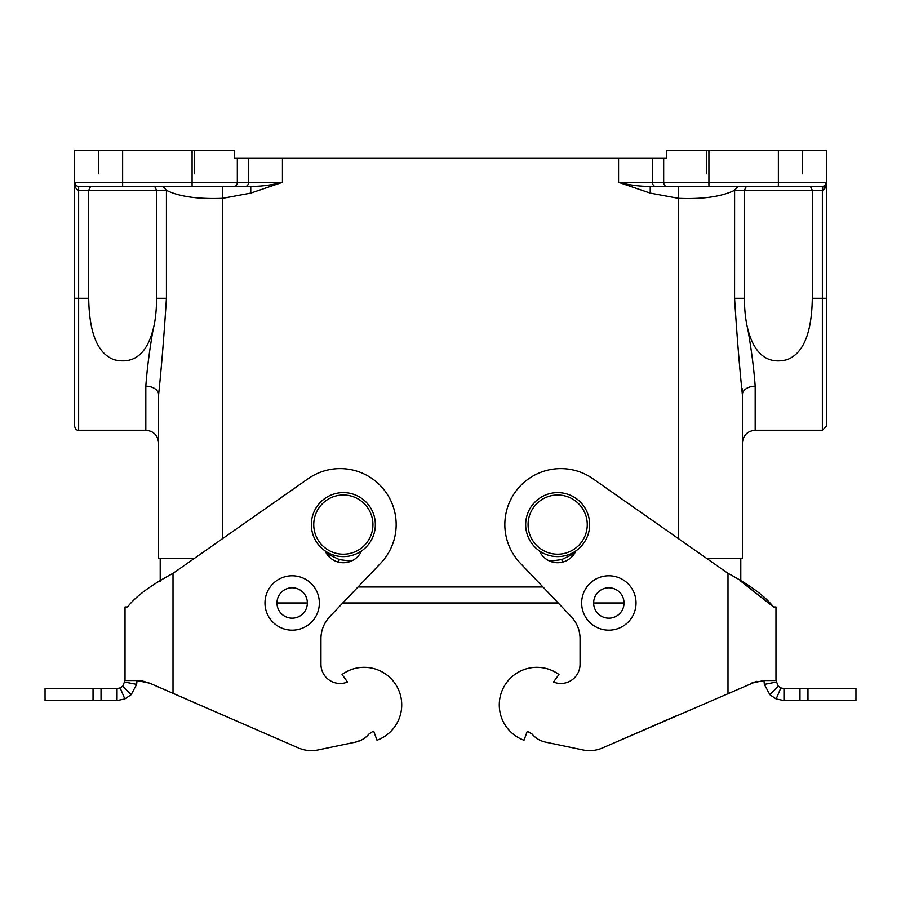 <?xml version="1.0" encoding="UTF-8"?>
<svg xmlns="http://www.w3.org/2000/svg" width="901" height="901" viewBox="0 0 901 901"><rect width="100%" height="100%" fill="white"/><g stroke="black" fill="none" stroke-linecap="round" stroke-linejoin="round"><path stroke-width="1.35" d="M162.923 186.338L166.426 190.336L166.426 298.299C164.106 334.992 161.493 367.124 158.61 394.717L158.61 558.203L194.65 558.203M706.35 558.203L742.39 558.203L742.39 394.717L742.39 558.203M678.419 538.629L678.419 198.333L650.24 193.118L618.559 182.34L618.559 158.351L234.575 158.351L234.575 150.354L74.637 150.354L74.637 182.34L75.583 184.919M250.76 193.118L250.76 186.338C260.502 186.552 271.066 185.212 282.441 182.34L250.76 193.118L222.581 198.333C197.803 199.267 179.085 196.609 166.426 190.336L156.616 190.336L156.616 298.299C156.47 311.003 155.31 321.308 153.159 329.192C148.001 349.419 136.907 365.333 114.168 359.736C97.725 353.755 89.233 333.269 88.692 298.299L88.692 190.336L90.629 186.338M755.184 386.191L755.184 430.25C747.425 431.016 743.156 435.273 742.39 443.044L742.39 394.717A12.794 8.526 180 0 1 755.184 386.191C754.002 369.568 751.558 350.568 747.841 329.192C752.943 349.183 764.116 365.468 786.832 359.736C803.264 353.755 811.756 333.269 812.308 298.299L822.365 298.299L822.365 430.25L826.363 426.252L826.363 150.354L666.425 150.354L666.425 158.351L618.559 158.351M802.374 150.354L802.374 173.825L802.374 150.354M706.407 173.825L706.407 150.354L706.407 173.825M650.24 186.338L655.309 186.338A3.998 2.827 -90 0 1 652.482 182.34L618.559 182.34C629.957 185.223 640.51 186.552 650.24 186.338L650.24 193.118M738.077 186.338L734.574 190.336C721.453 196.677 702.735 199.346 678.419 198.333L678.419 186.338L655.309 186.338L822.365 186.338A3.998 3.998 0 0 0 826.363 182.34L825.507 184.806M810.371 186.338L812.308 190.336L810.371 186.338M812.308 298.299L812.308 190.336L822.365 190.336C825.079 189.266 826.42 186.608 826.363 182.34L778.374 182.34L778.374 150.354M98.626 150.354L98.626 173.825L98.626 150.354M194.593 150.354L194.593 173.825L194.593 150.354M88.692 298.299L78.635 298.299L78.635 430.25C76.698 430.464 75.357 429.124 74.637 426.252L74.637 182.34A3.998 3.998 0 0 0 78.635 186.338L122.626 186.338L122.626 150.354M153.159 329.192C149.442 350.568 146.998 369.568 145.816 386.191L145.816 430.25C153.575 431.016 157.844 435.273 158.61 443.044L158.61 394.717A12.794 8.526 -0 0 0 145.816 386.191M158.61 558.203L158.61 443.044M154.623 186.338L156.616 190.336L78.635 190.336C75.932 189.278 74.592 186.608 74.637 182.34L192.082 182.34L192.082 150.354M250.76 186.338L122.626 186.338M222.581 538.629L222.581 186.338L245.691 186.338A3.998 2.827 -90 0 0 248.518 182.34L282.441 182.34L282.441 158.351M742.255 388.725L742.39 394.717C739.484 367.112 736.872 334.981 734.574 298.299L734.608 189.818M746.377 186.338L744.384 190.336L744.384 298.299C744.496 310.552 745.656 320.857 747.841 329.192M823.965 189.661L823.965 186M360.839 497.836A31.985 31.985 0 0 0 311.397 522.85A31.985 31.985 0 0 0 357.787 553.158A31.985 31.985 0 0 0 360.839 497.836M359.522 499.841A29.587 29.587 0 0 0 313.796 522.985A29.587 29.587 0 0 0 356.695 551.018A29.587 29.587 0 0 0 359.522 499.841M312.106 750.646A31.985 31.985 90 0 0 317.884 749.981L355.433 742.142L361.447 740.025M372.631 731.578L368.937 734.067C365.333 738.268 360.839 740.96 355.433 742.142C360.839 740.96 365.333 738.268 368.937 734.067L372.631 731.578M142.347 680.998L149.78 683.217L222.119 714.707M298.569 748.01L149.78 683.217L173.003 693.32L173.003 573.363L308.029 478.769A55.975 55.975 0 0 1 380.673 563.238L329.789 616.622L342.785 602.983L558.215 602.983M340.15 683.476A19.191 19.191 -90 0 1 320.947 664.285L320.947 638.685A31.985 31.985 -90 0 1 324.416 624.202L327.288 619.584A31.985 31.985 -90 0 1 329.789 616.622A31.985 31.985 0 0 0 320.947 638.685L320.947 664.285A19.191 19.191 0 0 0 347.504 682.012L342.042 674.5A37.583 37.583 0 0 1 397.318 687.26A37.583 37.583 0 0 1 376.99 740.228L376.99 740.228A37.583 37.583 0 0 0 364.139 667.326M292.161 618.176A15.193 15.193 0 0 0 307.354 602.983A15.193 15.193 0 0 0 292.161 587.79A15.193 15.193 0 0 0 276.967 602.983A15.193 15.193 0 0 0 292.161 618.176M325.081 550.883A19.991 19.991 0 0 0 361.594 550.883M141.491 680.874L149.78 683.217L137.02 680.559L125.025 680.559L122.682 686.213L131.163 694.694L124.834 698.962L117.029 700.55L45.05 700.55L45.05 688.555L93.028 688.555L93.028 700.55M144.656 681.483L137.02 680.559L136.648 684.388L131.163 694.694M136.648 684.388L124.867 682.091M122.682 686.213L120.148 687.913L124.834 698.962M120.148 687.913L117.029 688.555L117.029 700.55M117.029 688.555L93.028 688.555M292.284 618.176A15.193 15.193 -90 0 1 276.967 602.983A15.193 15.193 0 0 0 291.428 618.165M127.514 606.981L125.025 606.981L127.514 606.981C135.882 596.248 151.041 585.042 173.003 573.363M125.025 680.559L125.025 606.981L125.025 680.559M355.433 742.142L317.884 749.981A31.985 31.985 0 0 1 299.763 748.472M376.99 740.228L373.712 731.207M575.153 497.836A31.985 31.985 0 0 0 525.722 522.85A31.985 31.985 0 0 0 572.101 553.158A31.985 31.985 0 0 0 575.153 497.836M573.847 499.841A29.587 29.587 0 0 0 528.121 522.985A29.587 29.587 0 0 0 571.02 551.018A29.587 29.587 0 0 0 573.847 499.841M756.344 681.483L601.237 748.472A31.985 31.985 0 0 1 583.116 749.981L545.567 742.142C540.161 740.96 535.667 738.268 532.063 734.067L527.288 731.218L524.01 740.228A37.583 37.583 0 0 1 503.682 687.26A37.583 37.583 0 0 1 558.958 674.5L553.496 682.012A19.191 19.191 0 0 0 580.053 664.285L580.053 638.685A31.985 31.985 0 0 0 571.211 616.622L520.327 563.238A55.975 55.975 0 0 1 592.971 478.769L727.997 573.363C749.902 585.008 765.062 596.214 773.486 606.981L775.975 606.981L773.486 606.981M539.406 550.883A19.991 19.991 0 0 0 575.919 550.883M602.42 747.988L676.448 715.766M560.85 683.476A19.191 19.191 0 0 1 553.496 682.012L558.958 674.5A37.583 37.583 0 0 0 536.861 667.326M524.01 740.228L527.288 731.207M589.648 750.646A31.985 31.985 0 0 0 601.237 748.472L601.834 748.247M545.567 742.142C540.161 740.96 535.667 738.268 532.063 734.067L528.369 731.578M624.033 602.983L593.646 602.983A15.193 15.193 90 0 0 608.839 618.176A15.193 15.193 90 0 0 624.033 602.983A15.193 15.193 90 0 0 608.839 587.79A15.193 15.193 90 0 0 593.646 602.983A15.193 15.193 0 0 0 608.716 618.176M807.972 700.55L807.972 688.555L855.95 688.555L855.95 700.55L783.971 700.55L776.166 698.962L769.837 694.694L764.352 684.388L763.98 680.559L751.22 683.217M807.972 688.555L783.971 688.555L783.971 700.55M776.166 698.962L780.852 687.913L778.318 686.213L769.837 694.694M783.971 688.555L780.852 687.913M778.318 686.213L775.975 680.559L763.98 680.559M776.133 682.091L764.352 684.388M775.975 680.559L775.975 606.981L775.975 680.559M773.452 606.925L740.791 581.179L740.791 558.203M751.423 683.127L756.919 681.347M160.209 581.179L160.209 558.203M358.024 586.99L542.976 586.99M778.374 186.338L778.374 182.34L708.918 182.34L708.918 150.354M666.503 186.338A3.998 2.827 -90 0 1 663.677 182.34L652.482 182.34L652.482 158.351M708.918 186.338L708.918 182.34L663.677 182.34L663.677 158.351M822.365 186.338L822.365 298.299L826.363 298.299M78.635 186.338L78.635 298.299L74.637 298.299M166.426 298.299L156.616 298.299M192.082 186.338L192.082 182.34L248.518 182.34L248.518 158.351M234.497 186.338A3.998 2.827 -90 0 0 237.323 182.34L237.323 158.351M734.574 298.299L744.384 298.299M734.574 190.336L812.308 190.336M326.489 553.473L339.373 559.611L338.213 562.044M264.973 602.983A27.188 27.188 0 0 0 305.754 626.533A27.188 27.188 0 0 0 305.754 579.433A27.188 27.188 0 0 0 264.973 602.983M101.025 688.555L101.025 700.55M562.787 562.044L561.627 559.611L549.914 561.154M727.997 573.363L727.997 693.32M581.652 602.983A27.188 27.188 90 0 0 622.433 626.533A27.188 27.188 90 0 0 622.433 579.433A27.188 27.188 90 0 0 581.652 602.983M799.975 688.555L799.975 700.55M755.184 430.25L822.365 430.25M826.363 182.34L826.194 183.5M78.635 430.25L145.816 430.25M75.2 184.39L74.738 183.23M339.373 559.611L351.086 561.154M574.511 553.473L561.627 559.611M576.584 624.202L573.712 619.584L576.584 624.202M276.967 602.983L307.354 602.983"/></g></svg>
